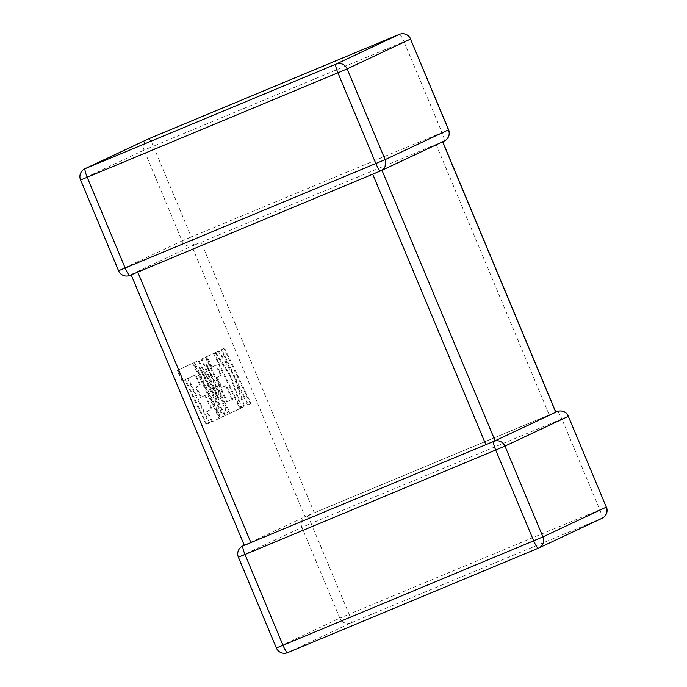 <?xml version="1.0" encoding="UTF-8"?>
<svg xmlns="http://www.w3.org/2000/svg" width="687" height="687" viewBox="0 0 687 687"><rect width="100%" height="100%" fill="white"/><g stroke="black" fill="none" stroke-linecap="round" stroke-linejoin="round"><path stroke-width="0.52" stroke-dasharray="3.44 2.58" d="M380.589 170.908L378.537 171.338L381.963 170.264L442.72 141.737M195.022 244.486L191.896 246.255L305.037 516.736L308.463 515.662L314.285 512.803L201.145 242.331L195.022 244.486L132.445 273.881L137.761 272.104M437.061 144.021L201.145 242.331M243.026 545.864L245.886 545.057L244.409 545.212L131.26 274.74L132.445 273.881M557.114 411.616L555.74 412.26M436.099 144.425L549.239 414.896L314.285 512.803M555.835 412.148L306.419 516.083A8.665 1.52 67.4 0 1 311.134 523.434L561.837 418.967L599.811 509.745L349.108 614.212L311.134 523.434L301.876 527.367L339.85 618.145L276.475 647.918L238.501 557.14L301.876 527.367A8.665 8.536 64.8 0 1 306.076 516.238L244.28 545.263L305.037 516.736M306.411 516.092A8.665 1.52 67.4 0 1 306.419 516.083A8.665 8.665 0 0 0 306.076 516.238A8.665 8.536 64.8 0 1 306.411 516.092L308.463 515.662M549.239 414.896L554.555 413.119M493.73 441.389L486.843 444.257M249.939 542.979L245.886 545.057M495.104 440.745L491.978 442.514M372.715 174.197L378.537 171.338M442.6 141.797L441.114 141.943M195.649 374.733L188.298 378.365L209.629 422.9L206.864 424.205L185.533 379.671L182.871 380.916L177.77 370.259L193.373 362.925L219.806 418.117L212.463 421.569L207.44 411.066L212.017 408.92L205.456 395.197L201.282 397.155L196.396 386.953L200.57 384.995L195.649 374.733L188.298 378.365M187.603 378.657L208.925 423.192L209.629 422.9M208.925 423.192L206.864 424.205M206.16 424.497L184.829 379.963L185.533 379.671M184.829 379.963L182.871 380.916M182.167 381.208L177.066 370.551L177.77 370.259M177.066 370.551L193.373 362.925M192.669 363.217L219.11 418.409L219.806 418.117M219.11 418.409L212.463 421.569M211.759 421.861L206.735 411.358L207.44 411.066M206.735 411.358L212.017 408.92M211.313 409.212L204.752 395.489L205.456 395.197M204.752 395.489L201.282 397.155M200.578 397.447L195.701 387.245L196.396 386.953M195.701 387.245L200.57 384.995M199.865 385.287L194.945 375.025M194.55 362.375L198.809 360.374L219.144 399.13L201.884 358.932L206.023 356.991L227.423 401.68L232.816 399.147L226.246 385.424L222.081 387.391L217.195 377.18L221.369 375.222L216.448 364.96L212.017 367.038L206.993 356.536L214.172 353.161L240.605 408.353L230.136 413.273L206.607 364.136L228.136 414.209L225.542 415.429L199.805 367.038L223.447 416.408L220.974 417.567L194.55 362.375L193.846 362.667L198.809 360.374M198.105 360.666L218.44 399.422L219.144 399.13M218.44 399.422L201.179 359.224L201.884 358.932M201.179 359.224L206.023 356.991M205.319 357.283L226.719 401.972L227.423 401.68M226.719 401.972L232.816 399.147M232.112 399.439L225.551 385.725L226.246 385.424M225.551 385.725L222.081 387.391M221.377 387.683L216.491 377.472L217.195 377.18M216.491 377.472L221.369 375.222M220.664 375.514L215.744 365.252L216.448 364.96M215.744 365.252L212.017 367.038M211.313 367.33L206.289 356.828L206.993 356.536M206.289 356.828L214.172 353.161M213.468 353.453L239.909 408.645L240.605 408.353M239.909 408.645L230.136 413.273M229.432 413.565L205.902 364.428L206.607 364.136M205.902 364.428L227.431 414.501L228.136 414.209M227.431 414.501L225.542 415.429M224.838 415.721L199.101 367.33L199.805 367.038M199.101 367.33L222.751 416.7L223.447 416.408M222.751 416.7L220.974 417.567M220.278 417.859L193.846 362.667M224.615 348.249L251.047 403.449L248.282 404.746L233.932 374.776L244.649 406.455L241.695 407.838L231.047 376.132L215.709 352.44L218.904 350.937L233.116 373.093L221.849 349.554L223.919 348.541L250.343 403.741L251.047 403.449M250.343 403.741L248.282 404.746M247.578 405.038L233.237 375.068L233.932 374.776M233.237 375.068L243.954 406.747L244.649 406.455M243.954 406.747L241.695 407.838M240.991 408.13L230.343 376.424L231.047 376.132M230.343 376.424L215.005 352.732L215.709 352.44M215.005 352.732L218.904 350.937M218.2 351.229L232.412 373.385L233.116 373.093M232.412 373.385L221.145 349.846L221.849 349.554M221.145 349.846L223.919 348.541M448.62 129.8L191.304 236.972L153.33 146.194L404.025 41.718L441.999 132.497A8.665 1.52 67.4 0 1 443.974 141.136A8.665 8.536 -115.2 0 0 444.309 140.99M182.046 240.897L118.662 270.669L80.688 179.891L144.072 150.118L182.046 240.897L191.304 236.972A8.665 1.52 67.4 0 1 193.27 245.611A8.665 8.536 64.8 0 1 182.046 240.897M276.354 647.978L276.475 647.918A8.665 8.536 -115.2 0 0 287.69 652.633L351.074 622.851L601.778 518.384L538.376 548.166M351.074 622.851A8.665 8.536 64.8 0 1 339.85 618.145L349.108 614.212A8.665 1.52 67.4 0 1 351.074 622.851M602.113 518.238A8.665 8.536 64.8 0 1 601.778 518.384A8.665 1.52 67.4 0 0 599.811 509.745L606.423 507.049M242.691 546.01A8.665 8.536 -115.2 0 0 238.501 557.14L238.38 557.2M568.45 416.27L561.837 418.967A8.665 1.52 67.4 0 0 557.14 411.607M84.887 168.762A8.665 8.536 -115.2 0 0 80.688 179.891L80.577 179.951M148.624 138.834A8.665 1.52 67.4 0 1 153.33 146.194L144.072 150.118A8.665 8.536 64.8 0 1 148.263 138.989M118.55 270.73L118.662 270.669A8.665 8.536 -115.2 0 0 129.886 275.384M410.646 39.022L404.025 41.718A8.665 1.52 67.4 0 0 399.327 34.359M190.522 377.189L191.226 376.897M193.322 245.585L200.157 242.734"/><path stroke-width="1.03" d="M493.73 441.389A8.665 1.52 67.4 0 0 495.696 450.028L245.001 554.503L282.975 645.282L533.67 540.806L495.696 450.028L504.954 446.103L542.928 536.882L606.312 507.109L568.338 416.331L504.954 446.103A8.665 8.536 64.8 0 0 493.73 441.389L485.855 444.669L372.715 174.197L137.761 272.104L250.901 542.575L243.026 545.864A8.665 8.536 -115.2 0 0 242.691 546.01L244.581 545.212M381.963 170.273L495.104 440.745L555.74 412.26L442.6 141.797M538.385 548.166L287.681 652.633A8.665 1.52 67.4 0 0 287.69 652.633A8.665 8.665 0 0 1 276.354 647.978L282.975 645.282A8.665 1.52 67.4 0 0 287.681 652.633L538.376 548.166A8.665 8.665 0 0 0 538.737 548.011A8.665 8.536 -115.2 0 0 542.928 536.882L533.67 540.806A8.665 1.52 67.4 0 0 538.385 548.166A8.665 1.52 67.4 0 0 538.393 548.157A8.665 8.536 -115.2 0 0 538.737 548.011L602.113 518.238A8.665 8.536 64.8 0 0 606.312 507.109L568.338 416.331A8.665 8.536 -115.2 0 0 557.114 411.616L555.74 412.26M485.855 444.669L250.901 542.575M495.104 440.745L493.567 441.458M80.577 179.951L118.55 270.73L385.124 159.633A8.665 8.536 64.8 0 1 380.589 170.908A8.665 1.52 67.4 0 1 380.581 170.917A8.665 8.665 0 0 0 380.924 170.762L444.309 140.99A8.665 8.536 -115.2 0 0 448.499 129.86L410.525 39.082L347.15 68.855L385.124 159.633L448.62 129.8L410.525 39.082A8.665 8.536 64.8 0 0 399.31 34.367L148.607 138.843L85.222 168.616L335.926 64.149L399.31 34.367A8.665 1.52 67.4 0 0 399.319 34.367A8.665 1.52 67.4 0 0 399.31 34.367L148.615 138.834A8.665 1.52 67.4 0 0 148.615 138.834A8.665 1.52 67.4 0 0 148.607 138.843A8.665 8.536 64.8 0 0 148.263 138.989L84.887 168.762A8.665 8.665 0 0 0 80.577 179.951L87.189 177.255L125.163 268.033A8.665 1.52 67.4 0 0 129.877 275.384A8.665 1.52 67.4 0 0 129.886 275.384L380.581 170.917A8.665 1.52 67.4 0 1 375.866 163.566L337.892 72.788L87.189 177.255A8.665 1.52 67.4 0 1 85.222 168.616A8.665 8.536 -115.2 0 0 84.887 168.762M276.354 647.978L238.38 557.2L245.001 554.503A8.665 1.52 67.4 0 1 243.026 545.864M557.14 411.607A8.665 1.52 67.4 0 0 557.123 411.616A8.665 1.52 67.4 0 0 557.114 411.616L555.835 412.148M335.926 64.149A8.665 1.52 67.4 0 0 337.892 72.788L347.15 68.855A8.665 8.536 -115.2 0 0 335.926 64.149M602.113 518.238A8.665 8.665 0 0 0 606.423 507.049M242.691 546.01A8.665 8.665 0 0 0 238.38 557.2M568.45 416.27A8.665 8.665 0 0 0 557.123 411.616M118.55 270.73A8.665 8.665 0 0 0 129.877 275.384M410.646 39.022A8.665 8.665 0 0 0 399.319 34.367M444.309 140.99A8.665 8.665 0 0 0 448.62 129.8M442.72 141.737L555.86 412.2M131.165 274.852L244.289 545.28"/></g></svg>
